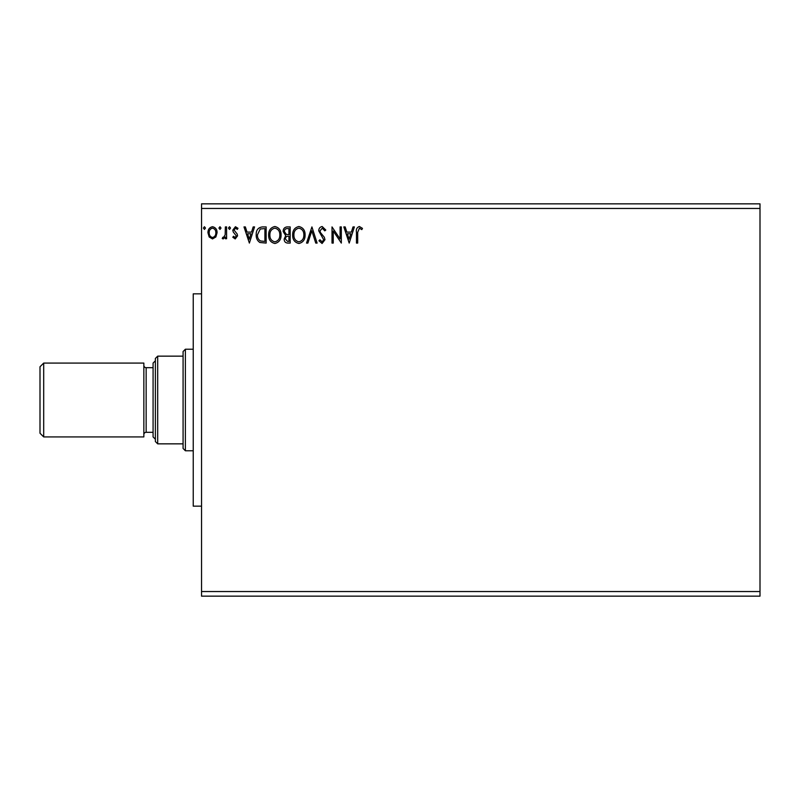 <?xml version="1.0" encoding="UTF-8"?>
<svg xmlns="http://www.w3.org/2000/svg" width="800" height="800" viewBox="0 0 800 800"><rect width="100%" height="100%" fill="white"/><g stroke="black" fill="none" stroke-linecap="round" stroke-linejoin="round"><path stroke-width="1.2" d="M349.2 243.08L343.82 226.92L345.17 226.92L346.83 232.1L351.37 232.1L353.03 226.92L354.38 226.92L349.2 243.08M322.17 226.51L325.8 230.04L324.79 230.86L322.26 228.17L320 230.9L320.41 232.49L324.33 237.26L324.97 239.72L322.08 243.49L318.96 240.76L319.94 239.76L322.1 241.83L323.73 239.79L318.76 230.88C318.78 228.46 319.92 227 322.17 226.51M305.09 234.93C305.18 239.54 303.13 242.39 298.95 243.49C294.68 242.5 292.58 239.67 292.66 235.01C292.58 230.39 294.65 227.56 298.86 226.51C303.07 227.52 305.15 230.33 305.09 234.93M281.07 234.93C281.16 239.54 279.11 242.39 274.93 243.49C270.65 242.5 268.56 239.67 268.64 235.01C268.56 230.39 270.62 227.56 274.83 226.51C279.05 227.52 281.12 230.33 281.07 234.93M249.38 243.08L243.99 226.92L245.35 226.92L247.01 232.1L251.54 232.1L253.2 226.92L254.56 226.92L249.38 243.08M230.53 228.06L229.5 229.41L228.46 228.06L229.5 226.72L230.53 228.06M221.01 228.06L219.97 229.41L218.93 228.06L219.97 226.72L221.01 228.06M205.47 228.06L204.44 229.41L203.4 228.06L204.44 226.72L205.47 228.06M201.54 208.46L201.54 203.85L760 203.85L760 208.46L201.54 208.46L201.54 596.15L760 596.15L760 591.54L201.54 591.54M760 208.46L760 591.54M215.86 236.98L212.51 238.93L209.17 236.99L207.96 232.79C207.93 229.44 209.44 227.42 212.51 226.72C215.58 227.42 217.1 229.44 217.07 232.79L215.86 236.98M226.6 226.92L226.6 238.73L225.36 238.73L225.36 236.99L223.19 238.93L222.25 238.53L222.84 237.27L223.4 237.49L225.16 234.94L225.36 226.92L226.6 226.92M235.21 238.93L232.81 237.26L233.54 236.24L235.13 237.49L236.33 235.9L233.22 231.95L232.81 230.13L235.43 226.72L237.99 228.31L237.28 229.41L235.57 228.17L234.05 230.07L237.18 234.02L237.57 235.84L235.21 238.93M262.4 226.92L266.15 226.92L266.15 243.08L259.86 242.49C257.24 240.68 256.03 238.11 256.21 234.8C256.03 230.13 258.09 227.51 262.4 226.92M290.18 226.92L290.18 243.08L287.89 243.08C285.43 242.95 284.19 241.62 284.17 239.07L285.69 235.64L283.14 231.51C283.15 228.84 284.42 227.31 286.95 226.92L290.18 226.92M311.92 226.92L317.1 243.08L315.75 243.08L311.82 230.82L307.89 243.08L306.54 243.08L311.92 226.92M340.09 226.92L341.33 226.92L341.33 243.08L333.25 231.03L333.25 243.08L332.01 243.08L332.01 226.92L340.09 238.94L340.09 226.92M357.69 232.33L357.69 243.08L356.45 243.08L356.45 232.17C355.95 229.24 356.94 227.35 359.4 226.51L362.46 228.37L361.82 229.62L359.42 228.17L357.69 232.33M209.2 232.78C209.15 235.29 210.25 236.86 212.51 237.49C214.78 236.86 215.88 235.29 215.83 232.78C215.88 230.29 214.78 228.75 212.51 228.17C210.25 228.74 209.14 230.28 209.2 232.78M247.54 233.76L249.28 239.18L251.01 233.76L247.54 233.76M264.91 241.42L264.91 228.58L260.25 228.99L257.46 234.8C257.3 237.52 258.32 239.57 260.52 240.97L264.91 241.42M269.88 235.01C269.82 238.71 271.48 240.98 274.87 241.83C278.25 240.94 279.9 238.64 279.82 234.94C279.88 231.26 278.23 229 274.87 228.17C271.47 229 269.8 231.28 269.88 235.01M287.65 241.42L288.93 241.42L288.93 236.24L288.3 236.24C286.44 236.23 285.48 237.16 285.41 239.04L287.65 241.42M288.31 234.59L288.93 234.59L288.93 228.58L287.51 228.58C285.54 228.55 284.49 229.53 284.38 231.51L286.33 234.39L288.31 234.59M293.91 235.01C293.84 238.71 295.51 240.98 298.9 241.83C302.27 240.94 303.92 238.64 303.85 234.94C303.91 231.26 302.26 229 298.9 228.17C295.49 229 293.83 231.28 293.91 235.01M347.36 233.76L349.1 239.18L350.84 233.76L347.36 233.76M201.54 506.15L193.23 506.15L193.23 293.85L201.54 293.85M40 433.23L40 366.77L43.69 363.08L43.69 436.92L40 433.23M155.38 439.23L153.08 436.92L153.08 363.08L155.38 360.77M153.08 367.69L146.15 367.69A2.31 2.31 0 0 1 143.85 365.38M153.08 432.31L146.15 432.31A2.31 2.31 0 0 0 143.85 434.62M43.69 363.08L143.85 363.08L143.85 436.92L43.69 436.92M185.38 450.77L183.08 448.46L183.08 351.54L185.38 349.23L185.38 450.77L193.23 450.77M185.38 349.23L193.23 349.23M157.69 443.85L155.38 441.54L155.38 358.46L157.69 356.15L157.69 443.85L183.08 443.85M157.69 356.15L183.08 356.15M146.15 367.69L146.15 432.31"/></g></svg>
